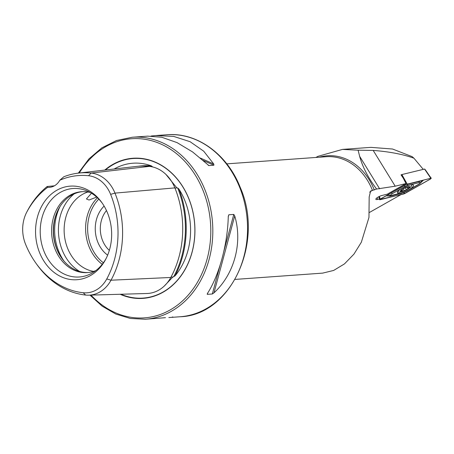 <?xml version="1.0" encoding="UTF-8"?>
<svg xmlns="http://www.w3.org/2000/svg" width="454" height="454" viewBox="0 0 454 454"><rect width="100%" height="100%" fill="white"/><g stroke="black" fill="none" stroke-linecap="round" stroke-linejoin="round"><path stroke-width="0.68" d="M170.999 277.11L172.826 277.025L164.217 286.094M172.826 277.025L175.04 275.873A90.125 73.009 -94.1 0 0 178.989 189.159A65.285 52.885 85.9 0 1 184.897 200.708A65.285 52.885 85.9 0 1 175.04 275.873M83.19 292.739A32.563 26.377 85.9 0 0 106.769 278.955L111.014 280.209L170.806 277.468A89.994 72.901 -94.1 0 0 174.886 187.888A37.569 30.435 -94.1 0 0 149.389 166.391A89.994 72.901 -94.1 0 0 136.342 166.442L78.491 173.099A87.497 70.881 -94.1 0 0 63.81 176.776L59.832 180.221A17.377 14.08 -94.1 0 1 49.424 187.349A17.377 14.08 -94.1 0 1 47.659 187.337A84.989 68.849 -94.1 0 0 26.985 211.689A32.563 26.377 -94.1 0 0 26.69 212.245A32.563 26.377 -94.1 0 0 25.509 244.104A84.989 68.849 -94.1 0 0 35.934 263.189A84.989 68.849 -94.1 0 0 83.19 292.739L85.619 295.049A87.497 70.881 -94.1 0 1 36.967 264.631L35.934 263.189M178.989 189.159L177.65 187.933L176.884 187.922L165.926 174.415M152.101 166.828L151.71 166.697L152.357 166.612L151.381 165.886A90.125 73.009 -94.1 0 0 138.283 166.255M96.674 197.093L89.024 200.027L86.442 198.96L91.487 193.222M114.192 168.99A65.285 52.885 85.9 0 1 151.381 165.886M120.14 294.266A70.239 56.898 -94.1 0 0 181.152 275.674A70.239 56.898 -94.1 0 0 188.824 198.585A70.239 56.898 -94.1 0 0 104.749 170.08M106.474 210.554A26.065 21.117 -94.1 0 0 102.576 240.524A26.065 21.117 -94.1 0 0 109.335 250.375M104.125 206.088A29.686 24.051 -94.1 0 0 97.837 242.209A29.686 24.051 -94.1 0 0 107.643 255.131M87.911 191.997A40.548 32.847 -94.1 0 0 67.663 248.406A40.548 32.847 -94.1 0 0 93.609 271.396M58.464 209.198A41.552 33.664 -94.1 0 0 57.113 249.535A41.552 33.664 -94.1 0 0 62.005 258.576M82.435 191.656A40.548 32.847 -94.1 0 0 58.299 209.51A40.548 32.847 -94.1 0 0 56.824 249.184A40.548 32.847 -94.1 0 0 61.801 258.292A40.548 32.847 -94.1 0 0 88.241 272.519M90.238 192.49A40.548 32.847 -94.1 0 0 81.589 191.702A40.548 32.847 -94.1 0 0 55.133 249.308A40.548 32.847 -94.1 0 0 87.395 272.593A40.548 32.847 -94.1 0 0 95.845 270.578M102.343 203.296A44.35 35.928 -94.1 0 0 86.51 190.697A44.35 35.928 -94.1 0 0 48.606 203.279A44.35 35.928 -94.1 0 0 44.078 251.51A44.35 35.928 -94.1 0 0 92.412 272.888A44.35 35.928 -94.1 0 0 106.281 258.156M107.57 213.079A46.91 38.005 -94.1 0 0 101.815 202.541A46.91 38.005 -94.1 0 0 52.062 193.5A46.91 38.005 -94.1 0 0 39.634 252.782A46.91 38.005 -94.1 0 0 71.868 279.664A46.91 38.005 -94.1 0 0 105.867 258.973A46.91 38.005 -94.1 0 0 107.57 213.079M207.682 293.051L207.336 294.345L207.518 293.318C219.231 275.192 227.67 243.906 228.271 216.41L228.805 214.782L233.793 214.424L234.724 215.945C242.794 242.816 234.349 274.108 213.97 292.853L212.324 293.988L207.336 294.345L207.172 294.022M151.114 136.024L155.756 135.559L173.683 136.404L190.078 141.699L203.698 151.176L213.732 163.99L213.902 165.205L208.914 165.562L192.627 151.971L177.1 142.63L161.783 137.256L147.76 136.132L132.279 137.244A91.237 73.911 -94.1 0 1 204.879 189.636A91.237 73.911 -94.1 0 1 145.348 319.247L165.472 317.675M172.946 317L172.197 317.057M235.081 279.414L322.669 273.121L333.662 270.436L344.455 263.916L353.95 254.127L361.339 242.237L368.96 217.438L369.176 196.911L370.64 190.986L376.582 189.034L395.207 186.191L406.012 183.569L387.234 194.193L381.99 195.464A4.392 1.118 154.6 0 0 377.768 197.303A4.392 1.118 154.6 0 0 375.861 199.295A4.392 1.118 154.6 0 0 377.694 199.419L379.425 199M423.276 169.37L413.929 158.202C402.863 154.246 389.282 151.647 373.188 150.416L358.115 150.189L359.636 156.307C362.536 166.862 368.109 177.673 376.355 188.739L376.582 189.034M358.115 150.189L342.481 149.4L318.038 156.318L315.888 157.453M400.859 194.687L369.511 212.421M401.54 174.716L401.041 174.835L403.368 178.337L406.012 183.569M208.199 165.245L208.613 165.489M106.769 278.955A84.989 68.849 -94.1 0 0 110.623 194.357A32.563 26.377 -94.1 0 0 88.524 175.726A84.989 68.849 -94.1 0 0 59.832 180.221M85.619 295.049A35.072 28.409 85.9 0 0 88.734 295.174A35.072 28.409 85.9 0 0 111.014 280.209A87.497 70.881 -94.1 0 0 114.981 193.115A35.072 28.409 -94.1 0 0 91.18 173.048A87.497 70.881 -94.1 0 0 78.491 173.099M47.659 187.337L47.176 186.498A87.497 70.881 -94.1 0 0 27.825 210.071A35.072 28.409 -94.1 0 0 27.507 210.667L26.69 212.245M47.176 186.498L54.384 185.828M170.806 277.468A37.569 30.435 85.9 0 1 146.943 293.494L88.734 295.174M413.929 158.202L412.164 156.653L392.568 149.026L370.912 147.363L342.481 149.4M408.521 189.937A8.836 2.247 154.6 0 0 413.424 185.209A8.836 2.247 154.6 0 0 402.369 188.064A8.836 2.247 154.6 0 0 397.466 192.797A8.836 2.247 154.6 0 0 408.521 189.937M407.414 185.504A2.894 0.738 154.6 0 0 404.991 186.503L392.256 193.705A2.894 0.738 154.6 0 0 391.081 195.424A2.894 0.738 154.6 0 0 391.847 195.316L403.475 192.496A2.894 0.738 154.6 0 0 405.899 191.503L418.633 184.296A2.894 0.738 154.6 0 0 420.092 183.189A2.894 0.738 154.6 0 0 419.036 182.684L407.414 185.504L407.737 184.262L405.967 184.579L404.225 185.709L404.991 186.503M380.06 199.732L404.713 193.591L430.664 178.91L430.829 178.274L406.171 184.409L380.219 199.09L380.06 199.732L379.572 199.692L378.829 196.696M406.171 184.409L405.808 183.688M403.487 178.575L401.654 174.659L401.12 174.955M379.43 196.4L380.219 199.09M424.666 169.064C425.631 169.904 428.899 175.278 431.3 178.28L430.829 178.274L424.547 169.064L401.886 174.557L407.136 184.018M406.188 184.42L379.703 199.51L403.776 193.96L430.625 178.916L430.778 178.303L406.188 184.42M423.52 180.062L419.479 183.995L406.744 191.196L403.952 192.365L404.696 193.58M403.952 192.365L401.535 193.342L389.907 196.156L386.065 195.805M420.092 183.189L422.169 180.454M421.823 180.476L419.36 181.441L419.036 182.684M404.111 185.595A2.026 0.528 60.5 0 1 404.225 185.709L389.515 193.852M387.551 194.965L391.081 195.424M407.698 187.23L407.068 187.065A4.852 1.237 154.6 0 0 402.897 188.932L402.63 189.102A4.852 1.237 154.6 0 0 400.695 191.072L400.706 191.162A4.852 1.237 154.6 0 0 401.364 191.497A4.852 1.237 154.6 0 0 402.931 191.276L407.448 189.267A4.852 1.237 154.6 0 0 409.519 187.156A4.852 1.237 154.6 0 0 407.266 187.008L409.508 187.133M402.323 189.358L400.706 191.162L402.306 190.635L402.931 191.276M407.618 189.273A5.215 1.328 154.6 0 0 409.128 186.605A5.215 1.328 154.6 0 0 402.59 189.006A5.215 1.328 154.6 0 0 400.53 191.526A5.215 1.328 154.6 0 0 404.979 190.652A5.215 1.328 154.6 0 0 406.364 189.993A5.215 1.328 154.6 0 0 407.618 189.273M406.364 189.993A20.277 20.277 0 0 0 410.529 187.099A7.605 1.935 154.6 0 0 411.642 185.175A7.605 1.935 154.6 0 0 410.978 184.784M397.857 191.509A7.605 1.935 154.6 0 0 397.908 191.707A7.605 1.935 154.6 0 0 398.907 192.138A7.605 1.935 154.6 0 0 400.099 192.059A20.277 20.277 0 0 0 404.979 190.652M402.306 190.635L402.687 191.287M403.129 191.219A4.852 1.237 154.6 0 0 407.448 189.267L407.766 188.688L406.966 187.093M407.068 187.065L402.897 188.932M407.817 188.751L409.519 187.156M167.004 134.753C196.917 132.148 227.227 154.116 240.189 187.286C264.586 242.118 231.063 315.462 180.068 316.756A91.237 73.911 -94.1 0 0 239.599 187.144A91.237 73.911 -94.1 0 0 167.004 134.753L155.756 135.559M120.923 294.243A69.967 56.682 -94.1 0 0 181.333 275.22A69.967 56.682 -94.1 0 0 188.785 198.687A69.967 56.682 -94.1 0 0 105.373 170.006M91.016 295.106A89.79 72.736 -94.1 0 0 183.138 300.338A89.79 72.736 -94.1 0 0 202.983 190.311A89.79 72.736 -94.1 0 0 79.28 173.008M97.445 197.796A40.548 32.847 -94.1 0 0 89.126 246.868A40.548 32.847 -94.1 0 0 102.218 264.296M98.796 199.124A39.101 31.678 -94.1 0 0 91.021 246.193A39.101 31.678 -94.1 0 0 103.364 262.787M74.133 193.898A44.645 36.167 -94.1 0 0 62.306 250.313A44.645 36.167 -94.1 0 0 79.705 271.486M60.087 206.405A46.342 37.54 -94.1 0 0 58.68 251.204A46.342 37.54 -94.1 0 0 64.014 261.112M226.784 163.854L326.21 156.715A57.93 46.927 85.9 0 1 372.303 189.982A57.93 46.927 85.9 0 1 372.501 190.476M319.366 157.203A58.776 47.613 85.9 0 1 374.119 189.534A58.776 47.613 85.9 0 1 374.295 189.976M369.664 192.156L372.025 190.51M88.524 175.726L91.18 173.048L149.389 166.391M26.985 211.689L27.825 210.071M152.357 166.612A89.546 72.538 -94.1 0 0 149.043 166.357M173.598 276.923A89.546 72.538 -94.1 0 0 177.65 187.933M174.966 188.092L176.884 187.922M110.623 194.357L114.981 193.115L174.886 187.888M228.805 214.782L228.254 216.808M233.793 214.424L223.896 251.096M220.014 265.476L212.324 293.988M234.724 215.945L213.97 292.853M202.932 160.353L213.902 165.205M200.328 158.06L213.732 163.99M377.064 197.774L377.694 199.419M379.64 188.813L359.636 156.307M395.207 186.191L373.188 150.416M430.176 178.45L430.625 178.916M380.265 199.085L380.106 199.698M404.049 192.91L403.776 193.96M419.524 181.032L419.36 181.441L407.737 184.262A2.026 1.243 -103.6 0 1 407.902 183.847M391.376 192.797L392.256 193.705M390.355 195.407A2.026 1.243 -103.6 0 0 389.907 196.156M401.694 192.927L401.535 193.342M401.16 190.572L401.347 190.975M403.18 188.773L404.06 190.618M405.433 187.757L406.307 189.607M408.6 187.144L408.821 187.616M145.348 319.247L130.4 318.47L115.798 314.049L102.144 306.161L89.977 295.134M180.068 316.756L168.826 317.562M132.279 137.244L116.565 140.496L101.895 147.822L88.956 158.872L78.332 173.116M411.426 184.727L411.642 185.175M402.091 189.806L402.545 190.765"/></g></svg>
